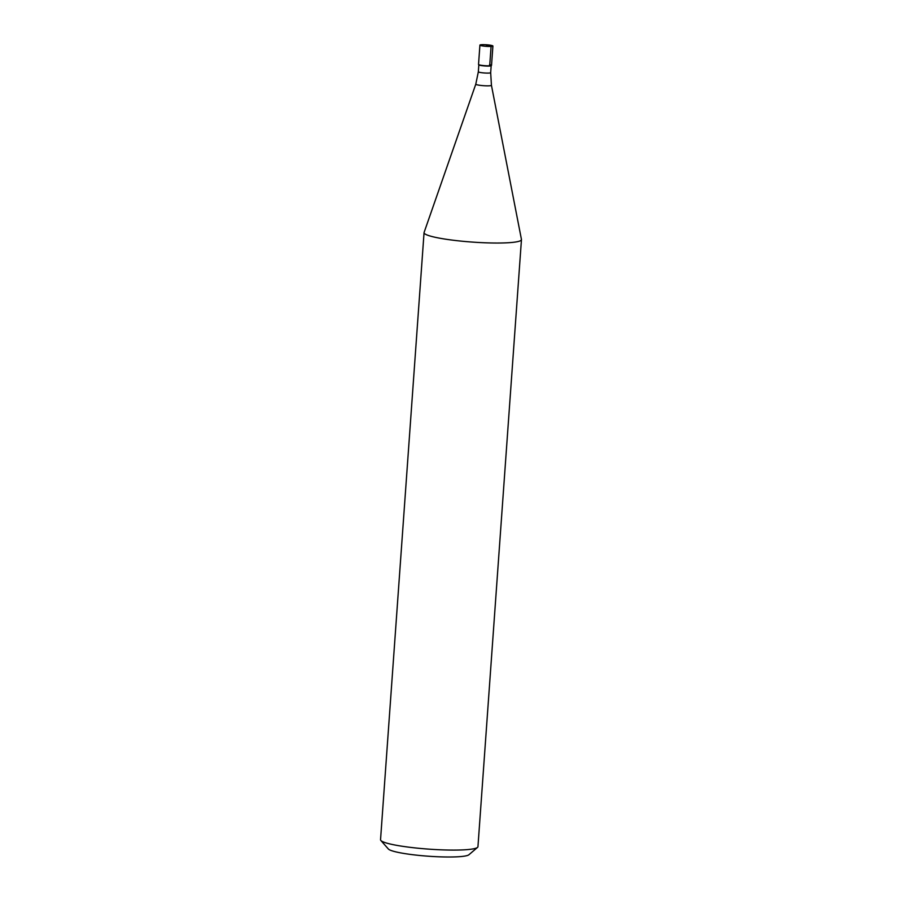 <?xml version="1.0" encoding="UTF-8"?>
<svg xmlns="http://www.w3.org/2000/svg" width="902" height="902" viewBox="0 0 902 902"><rect width="100%" height="100%" fill="white"/><g stroke="black" fill="none" stroke-linecap="round" stroke-linejoin="round"><path stroke-width="1.35" d="M481.893 45.822A6.506 0.789 -175.9 0 1 479.92 45.1A6.506 0.789 -175.9 0 1 483.912 44.66A6.506 0.789 -175.9 0 1 490.936 45.314A6.506 0.789 -175.9 0 1 492.909 46.036A6.506 0.789 -175.9 0 1 488.929 46.476A6.506 0.789 -175.9 0 1 481.893 45.822M479.92 45.1L478.534 64.437A6.506 0.789 4.1 0 0 480.518 65.158A6.506 0.789 4.1 0 0 487.542 65.812A6.506 0.789 4.1 0 0 491.522 65.372L492.909 46.036M491.173 65.666A6.19 0.755 -175.9 0 1 491.128 65.756A6.19 0.755 -175.9 0 1 487.035 66.083A6.19 0.755 -175.9 0 1 480.721 65.463A6.19 0.755 -175.9 0 1 478.883 64.876L478.579 64.538A6.506 0.789 -175.9 0 0 480.518 65.158A6.506 0.789 -175.9 0 0 487.17 65.801A6.506 0.789 -175.9 0 0 491.466 65.463A6.506 0.789 -175.9 0 0 489.549 64.651M491.432 85.262L521.446 239.436A48.832 5.953 -175.9 0 1 521.457 239.639A48.832 5.953 -175.9 0 1 491.556 242.976A48.832 5.953 -175.9 0 1 438.857 238.038A48.832 5.953 -175.9 0 1 424.053 232.66A48.832 5.953 -175.9 0 1 424.098 232.457L475.794 84.145A7.847 0.958 -175.9 0 0 478.161 85.036A7.847 0.958 -175.9 0 0 486.753 85.837A7.847 0.958 -175.9 0 0 491.432 85.262L490.677 72.667L491.173 65.711M424.053 232.66L380.543 839.717A48.832 5.953 4.1 0 0 380.858 840.472A48.832 5.953 4.1 0 0 395.347 845.095A48.832 5.953 4.1 0 0 445.238 849.966A48.832 5.953 4.1 0 0 477.53 847.395A48.832 5.953 4.1 0 0 477.947 846.696L521.457 239.639M380.858 840.472L388.345 848.985A40.691 4.961 4.1 0 0 400.42 852.841A40.691 4.961 4.1 0 0 441.991 856.9A40.691 4.961 4.1 0 0 468.905 854.758L477.53 847.395M486.415 45.562L491.083 46.453L489.696 65.79M478.838 64.831L478.342 71.777A6.19 0.755 4.1 0 0 480.214 72.464A6.19 0.755 4.1 0 0 486.888 73.085A6.19 0.755 4.1 0 0 490.677 72.667M478.342 71.777L475.794 84.145"/></g></svg>
